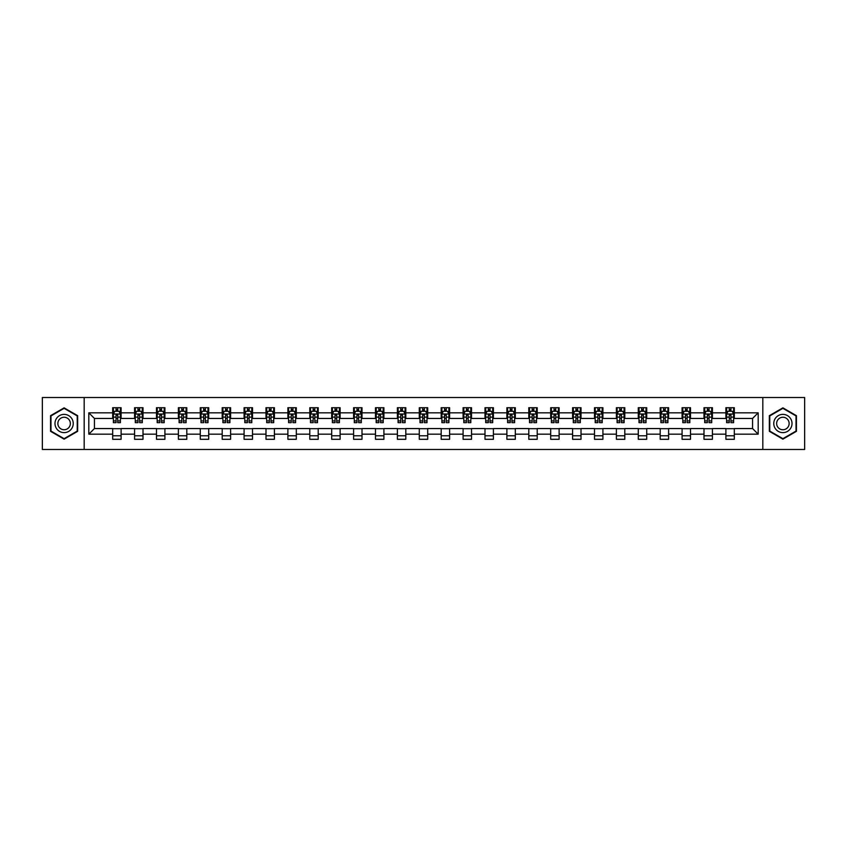 <?xml version="1.0" encoding="UTF-8"?>
<svg xmlns="http://www.w3.org/2000/svg" width="847" height="847" viewBox="0 0 847 847"><rect width="100%" height="100%" fill="white"/><g stroke="black" fill="none" stroke-linecap="round" stroke-linejoin="round"><path stroke-width="1.27" d="M762.819 449.471L804.65 449.471L804.65 397.529L762.819 397.529L762.819 449.471L84.181 449.471L84.181 397.529L42.35 397.529L42.35 449.471L84.181 449.471M762.819 397.529L84.181 397.529M734.317 412.828L734.317 407.703L725.89 407.703L725.89 412.828L712.412 412.828L712.412 407.703L703.995 407.703L703.995 412.828L690.517 412.828L690.517 407.703L682.089 407.703L682.089 412.828L668.611 412.828L668.611 407.703L660.194 407.703L660.194 412.828L646.716 412.828L646.716 407.703L638.289 407.703L638.289 412.828L624.811 412.828L624.811 407.703L616.394 407.703L616.394 412.828L602.916 412.828L602.916 407.703L594.488 407.703L594.488 412.828L581.01 412.828L581.01 407.703L572.593 407.703L572.593 412.828L559.115 412.828L559.115 407.703L550.688 407.703L550.688 412.828L537.21 412.828L537.21 407.703L528.793 407.703L528.793 412.828L515.315 412.828L515.315 407.703L506.887 407.703L506.887 412.828L493.409 412.828L493.409 407.703L484.992 407.703L484.992 412.828L471.514 412.828L471.514 407.703L463.087 407.703L463.087 412.828L449.609 412.828L449.609 407.703L441.192 407.703L441.192 412.828L427.714 412.828L427.714 407.703L419.286 407.703L419.286 412.828L405.808 412.828L405.808 407.703L397.391 407.703L397.391 412.828L383.913 412.828L383.913 407.703L375.486 407.703L375.486 412.828L362.008 412.828L362.008 407.703L353.591 407.703L353.591 412.828L340.113 412.828L340.113 407.703L331.685 407.703L331.685 412.828L318.207 412.828L318.207 407.703L309.79 407.703L309.79 412.828L296.312 412.828L296.312 407.703L287.885 407.703L287.885 412.828L274.407 412.828L274.407 407.703L265.99 407.703L265.99 412.828L252.512 412.828L252.512 407.703L244.084 407.703L244.084 412.828L230.606 412.828L230.606 407.703L222.189 407.703L222.189 412.828L208.711 412.828L208.711 407.703L200.284 407.703L200.284 412.828L186.806 412.828L186.806 407.703L178.389 407.703L178.389 412.828L164.911 412.828L164.911 407.703L156.483 407.703L156.483 412.828L143.005 412.828L143.005 407.703L134.588 407.703L134.588 412.828L121.11 412.828L121.11 407.703L112.683 407.703L112.683 412.828L88.819 412.828L88.819 434.172L94.43 428.55L112.683 428.55L112.683 439.297L121.11 439.297L121.11 428.55L134.588 428.55L134.588 439.297L143.005 439.297L143.005 428.55L156.483 428.55L156.483 439.297L164.911 439.297L164.911 428.55L178.389 428.55L178.389 439.297L186.806 439.297L186.806 428.55L200.284 428.55L200.284 439.297L208.711 439.297L208.711 428.55L222.189 428.55L222.189 439.297L230.606 439.297L230.606 428.55L244.084 428.55L244.084 439.297L252.512 439.297L252.512 428.55L265.99 428.55L265.99 439.297L274.407 439.297L274.407 428.55L287.885 428.55L287.885 439.297L296.312 439.297L296.312 428.55L309.79 428.55L309.79 439.297L318.207 439.297L318.207 428.55L331.685 428.55L331.685 439.297L340.113 439.297L340.113 428.55L353.591 428.55L353.591 439.297L362.008 439.297L362.008 428.55L375.486 428.55L375.486 439.297L383.913 439.297L383.913 428.55L397.391 428.55L397.391 439.297L405.808 439.297L405.808 428.55L419.286 428.55L419.286 439.297L427.714 439.297L427.714 428.55L441.192 428.55L441.192 439.297L449.609 439.297L449.609 428.55L463.087 428.55L463.087 439.297L471.514 439.297L471.514 428.55L484.992 428.55L484.992 439.297L493.409 439.297L493.409 428.55L506.887 428.55L506.887 439.297L515.315 439.297L515.315 428.55L528.793 428.55L528.793 439.297L537.21 439.297L537.21 428.55L550.688 428.55L550.688 439.297L559.115 439.297L559.115 428.55L572.593 428.55L572.593 439.297L581.01 439.297L581.01 428.55L594.488 428.55L594.488 439.297L602.916 439.297L602.916 428.55L616.394 428.55L616.394 439.297L624.811 439.297L624.811 428.55L638.289 428.55L638.289 439.297L646.716 439.297L646.716 428.55L660.194 428.55L660.194 439.297L668.611 439.297L668.611 428.55L682.089 428.55L682.089 439.297L690.517 439.297L690.517 428.55L703.995 428.55L703.995 439.297L712.412 439.297L712.412 428.55L725.89 428.55L725.89 439.297L734.317 439.297L734.317 428.55L752.57 428.55L752.57 418.45L734.317 418.45L734.317 412.828L758.181 412.828L758.181 434.172L734.317 434.172M725.89 434.172L712.412 434.172M703.995 434.172L690.517 434.172M682.089 434.172L668.611 434.172M660.194 434.172L646.716 434.172M638.289 434.172L624.811 434.172M616.394 434.172L602.916 434.172M594.488 434.172L581.01 434.172M572.593 434.172L559.115 434.172M550.688 434.172L537.21 434.172M528.793 434.172L515.315 434.172M506.887 434.172L493.409 434.172M484.992 434.172L471.514 434.172M463.087 434.172L449.609 434.172M441.192 434.172L427.714 434.172M419.286 434.172L405.808 434.172M397.391 434.172L383.913 434.172M375.486 434.172L362.008 434.172M353.591 434.172L340.113 434.172M331.685 434.172L318.207 434.172M309.79 434.172L296.312 434.172M287.885 434.172L274.407 434.172M265.99 434.172L252.512 434.172M244.084 434.172L230.606 434.172M222.189 434.172L208.711 434.172M200.284 434.172L186.806 434.172M178.389 434.172L164.911 434.172M156.483 434.172L143.005 434.172M134.588 434.172L121.11 434.172M112.683 434.172L88.819 434.172M725.89 412.828L725.89 418.45L712.412 418.45L712.412 412.828M703.995 412.828L703.995 418.45L690.517 418.45L690.517 412.828M682.089 412.828L682.089 418.45L668.611 418.45L668.611 412.828M660.194 412.828L660.194 418.45L646.716 418.45L646.716 412.828M638.289 412.828L638.289 418.45L624.811 418.45L624.811 412.828M616.394 412.828L616.394 418.45L602.916 418.45L602.916 412.828M594.488 412.828L594.488 418.45L581.01 418.45L581.01 412.828M572.593 412.828L572.593 418.45L559.115 418.45L559.115 412.828M550.688 412.828L550.688 418.45L537.21 418.45L537.21 412.828M528.793 412.828L528.793 418.45L515.315 418.45L515.315 412.828M506.887 412.828L506.887 418.45L493.409 418.45L493.409 412.828M484.992 412.828L484.992 418.45L471.514 418.45L471.514 412.828M463.087 412.828L463.087 418.45L449.609 418.45L449.609 412.828M441.192 412.828L441.192 418.45L427.714 418.45L427.714 412.828M419.286 412.828L419.286 418.45L405.808 418.45L405.808 412.828M397.391 412.828L397.391 418.45L383.913 418.45L383.913 412.828M375.486 412.828L375.486 418.45L362.008 418.45L362.008 412.828M353.591 412.828L353.591 418.45L340.113 418.45L340.113 412.828M331.685 412.828L331.685 418.45L318.207 418.45L318.207 412.828M309.79 412.828L309.79 418.45L296.312 418.45L296.312 412.828M287.885 412.828L287.885 418.45L274.407 418.45L274.407 412.828M265.99 412.828L265.99 418.45L252.512 418.45L252.512 412.828M244.084 412.828L244.084 418.45L230.606 418.45L230.606 412.828M222.189 412.828L222.189 418.45L208.711 418.45L208.711 412.828M200.284 412.828L200.284 418.45L186.806 418.45L186.806 412.828M178.389 412.828L178.389 418.45L164.911 418.45L164.911 412.828M156.483 412.828L156.483 418.45L143.005 418.45L143.005 412.828M134.588 412.828L134.588 418.45L121.11 418.45L121.11 412.828M112.683 412.828L112.683 418.45L94.43 418.45L88.819 412.828M94.43 418.45L94.43 428.55M758.181 434.172L752.57 428.55M752.57 418.45L758.181 412.828M112.683 411.219L113.382 411.219M116.05 411.219L117.733 411.219M120.401 411.219L121.11 411.219M112.683 418.302L113.382 418.302M116.05 418.302L117.733 418.302M120.401 418.302L121.11 418.302M112.683 428.698L121.11 428.698M112.683 435.782L121.11 435.782M134.588 428.698L143.005 428.698M134.588 435.782L143.005 435.782M134.588 411.219L135.287 411.219M137.955 411.219L139.639 411.219M142.307 411.219L143.005 411.219M134.588 418.302L135.287 418.302M137.955 418.302L139.639 418.302M142.307 418.302L143.005 418.302M156.483 428.698L164.911 428.698M156.483 435.782L164.911 435.782M156.483 411.219L157.182 411.219M159.85 411.219L161.533 411.219M164.202 411.219L164.911 411.219M156.483 418.302L157.182 418.302M159.85 418.302L161.533 418.302M164.202 418.302L164.911 418.302M178.389 428.698L186.806 428.698M178.389 435.782L186.806 435.782M178.389 411.219L179.088 411.219M181.756 411.219L183.439 411.219M186.107 411.219L186.806 411.219M178.389 418.302L179.088 418.302M181.756 418.302L183.439 418.302M186.107 418.302L186.806 418.302M200.284 428.698L208.711 428.698M200.284 435.782L208.711 435.782M200.284 411.219L200.983 411.219M203.651 411.219L205.334 411.219M208.002 411.219L208.711 411.219M200.284 418.302L200.983 418.302M203.651 418.302L205.334 418.302M208.002 418.302L208.711 418.302M222.189 428.698L230.606 428.698M222.189 435.782L230.606 435.782M222.189 411.219L222.888 411.219M225.556 411.219L227.24 411.219M229.908 411.219L230.606 411.219M222.189 418.302L222.888 418.302M225.556 418.302L227.24 418.302M229.908 418.302L230.606 418.302M244.084 428.698L252.512 428.698M244.084 435.782L252.512 435.782M244.084 411.219L244.783 411.219M247.451 411.219L249.134 411.219M251.803 411.219L252.512 411.219M244.084 418.302L244.783 418.302M247.451 418.302L249.134 418.302M251.803 418.302L252.512 418.302M265.99 428.698L274.407 428.698M265.99 435.782L274.407 435.782M265.99 411.219L266.689 411.219M269.357 411.219L271.04 411.219M273.708 411.219L274.407 411.219M265.99 418.302L266.689 418.302M269.357 418.302L271.04 418.302M273.708 418.302L274.407 418.302M287.885 428.698L296.312 428.698M287.885 435.782L296.312 435.782M287.885 411.219L288.583 411.219M291.252 411.219L292.946 411.219M295.603 411.219L296.312 411.219M287.885 418.302L288.583 418.302M291.252 418.302L292.946 418.302M295.603 418.302L296.312 418.302M309.79 428.698L318.207 428.698M309.79 435.782L318.207 435.782M309.79 411.219L310.489 411.219M313.157 411.219L314.84 411.219M317.509 411.219L318.207 411.219M309.79 418.302L310.489 418.302M313.157 418.302L314.84 418.302M317.509 418.302L318.207 418.302M331.685 428.698L340.113 428.698M331.685 435.782L340.113 435.782M331.685 411.219L332.384 411.219M335.052 411.219L336.746 411.219M339.403 411.219L340.113 411.219M331.685 418.302L332.384 418.302M335.052 418.302L336.746 418.302M339.403 418.302L340.113 418.302M353.591 428.698L362.008 428.698M353.591 435.782L362.008 435.782M353.591 411.219L354.29 411.219M356.958 411.219L358.641 411.219M361.309 411.219L362.008 411.219M353.591 418.302L354.29 418.302M356.958 418.302L358.641 418.302M361.309 418.302L362.008 418.302M375.486 428.698L383.913 428.698M375.486 435.782L383.913 435.782M375.486 411.219L376.184 411.219M378.853 411.219L380.547 411.219M383.204 411.219L383.913 411.219M375.486 418.302L376.184 418.302M378.853 418.302L380.547 418.302M383.204 418.302L383.913 418.302M397.391 428.698L405.808 428.698M397.391 435.782L405.808 435.782M397.391 411.219L398.09 411.219M400.758 411.219L402.441 411.219M405.11 411.219L405.808 411.219M397.391 418.302L398.09 418.302M400.758 418.302L402.441 418.302M405.11 418.302L405.808 418.302M419.286 428.698L427.714 428.698M419.286 435.782L427.714 435.782M419.286 411.219L419.996 411.219M422.653 411.219L424.347 411.219M427.004 411.219L427.714 411.219M419.286 418.302L419.996 418.302M422.653 418.302L424.347 418.302M427.004 418.302L427.714 418.302M441.192 428.698L449.609 428.698M441.192 435.782L449.609 435.782M441.192 411.219L441.89 411.219M444.559 411.219L446.242 411.219M448.91 411.219L449.609 411.219M441.192 418.302L441.89 418.302M444.559 418.302L446.242 418.302M448.91 418.302L449.609 418.302M463.087 428.698L471.514 428.698M463.087 435.782L471.514 435.782M463.087 411.219L463.796 411.219M466.453 411.219L468.147 411.219M470.816 411.219L471.514 411.219M463.087 418.302L463.796 418.302M466.453 418.302L468.147 418.302M470.816 418.302L471.514 418.302M484.992 428.698L493.409 428.698M484.992 435.782L493.409 435.782M484.992 411.219L485.691 411.219M488.359 411.219L490.042 411.219M492.71 411.219L493.409 411.219M484.992 418.302L485.691 418.302M488.359 418.302L490.042 418.302M492.71 418.302L493.409 418.302M506.887 428.698L515.315 428.698M506.887 435.782L515.315 435.782M506.887 411.219L507.597 411.219M510.254 411.219L511.948 411.219M514.616 411.219L515.315 411.219M506.887 418.302L507.597 418.302M510.254 418.302L511.948 418.302M514.616 418.302L515.315 418.302M528.793 428.698L537.21 428.698M528.793 435.782L537.21 435.782M528.793 411.219L529.491 411.219M532.16 411.219L533.843 411.219M536.511 411.219L537.21 411.219M528.793 418.302L529.491 418.302M532.16 418.302L533.843 418.302M536.511 418.302L537.21 418.302M550.688 428.698L559.115 428.698M550.688 435.782L559.115 435.782M550.688 411.219L551.397 411.219M554.054 411.219L555.748 411.219M558.417 411.219L559.115 411.219M550.688 418.302L551.397 418.302M554.054 418.302L555.748 418.302M558.417 418.302L559.115 418.302M572.593 428.698L581.01 428.698M572.593 435.782L581.01 435.782M572.593 411.219L573.292 411.219M575.96 411.219L577.643 411.219M580.311 411.219L581.01 411.219M572.593 418.302L573.292 418.302M575.96 418.302L577.643 418.302M580.311 418.302L581.01 418.302M594.488 428.698L602.916 428.698M594.488 435.782L602.916 435.782M594.488 411.219L595.197 411.219M597.866 411.219L599.549 411.219M602.217 411.219L602.916 411.219M594.488 418.302L595.197 418.302M597.866 418.302L599.549 418.302M602.217 418.302L602.916 418.302M616.394 428.698L624.811 428.698M616.394 435.782L624.811 435.782M616.394 411.219L617.092 411.219M619.76 411.219L621.444 411.219M624.112 411.219L624.811 411.219M616.394 418.302L617.092 418.302M619.76 418.302L621.444 418.302M624.112 418.302L624.811 418.302M638.289 428.698L646.716 428.698M638.289 435.782L646.716 435.782M638.289 411.219L638.998 411.219M641.666 411.219L643.349 411.219M646.017 411.219L646.716 411.219M638.289 418.302L638.998 418.302M641.666 418.302L643.349 418.302M646.017 418.302L646.716 418.302M660.194 428.698L668.611 428.698M660.194 435.782L668.611 435.782M660.194 411.219L660.893 411.219M663.561 411.219L665.244 411.219M667.912 411.219L668.611 411.219M660.194 418.302L660.893 418.302M663.561 418.302L665.244 418.302M667.912 418.302L668.611 418.302M682.089 428.698L690.517 428.698M682.089 435.782L690.517 435.782M682.089 411.219L682.798 411.219M685.467 411.219L687.15 411.219M689.818 411.219L690.517 411.219M682.089 418.302L682.798 418.302M685.467 418.302L687.15 418.302M689.818 418.302L690.517 418.302M703.995 428.698L712.412 428.698M703.995 435.782L712.412 435.782M703.995 411.219L704.693 411.219M707.361 411.219L709.045 411.219M711.713 411.219L712.412 411.219M703.995 418.302L704.693 418.302M707.361 418.302L709.045 418.302M711.713 418.302L712.412 418.302M725.89 428.698L734.317 428.698M725.89 435.782L734.317 435.782M725.89 411.219L726.599 411.219M729.267 411.219L730.95 411.219M733.618 411.219L734.317 411.219M725.89 418.302L726.599 418.302M729.267 418.302L730.95 418.302M733.618 418.302L734.317 418.302M64.107 439.148L77.659 431.324L77.659 415.676L64.107 407.852L50.566 415.676L50.566 431.324L64.107 439.148M796.434 415.676L782.893 407.852L769.341 415.676L769.341 431.324L782.893 439.148L796.434 431.324L796.434 415.676M117.733 409.535L116.05 409.535M120.401 420.895L117.733 420.895L117.733 422.653L120.401 422.653L120.401 414.098L119.004 411.282L114.79 411.282L113.382 414.098L113.382 422.653L116.05 422.653L116.05 420.895L113.382 420.895M113.382 414.098L113.382 407.703M120.401 414.098L120.401 407.703M116.05 411.282L116.05 407.703M117.733 407.703L117.733 411.282M117.733 420.895L117.733 415.146L116.05 415.146L116.05 420.895M72.016 428.063A9.126 9.126 0 0 0 68.671 415.602A9.126 9.126 0 0 0 56.209 418.937A9.126 9.126 0 0 0 59.544 431.398A9.126 9.126 0 0 0 72.016 428.063M69.518 426.623A6.247 6.247 0 0 0 67.231 418.09A6.247 6.247 0 0 0 58.697 420.377A6.247 6.247 0 0 0 60.984 428.91A6.247 6.247 0 0 0 69.518 426.623M50.979 431.081L50.979 415.919L64.107 408.339L77.236 415.919L77.236 431.081L64.107 438.661L50.979 431.081M782.893 414.374A9.126 9.126 0 0 0 773.766 423.5A9.126 9.126 0 0 0 782.893 432.626A9.126 9.126 0 0 0 792.019 423.5A9.126 9.126 0 0 0 782.893 414.374M782.893 417.253A6.247 6.247 0 0 0 776.646 423.5A6.247 6.247 0 0 0 782.893 429.747A6.247 6.247 0 0 0 789.139 423.5A6.247 6.247 0 0 0 782.893 417.253M796.021 431.081L782.893 438.661L769.764 431.081L769.764 415.919L782.893 408.339L796.021 415.919L796.021 431.081M139.639 409.535L137.955 409.535M142.307 420.895L139.639 420.895L139.639 422.653L142.307 422.653L142.307 414.098L140.898 411.282L136.685 411.282L135.287 414.098L135.287 422.653L137.955 422.653L137.955 420.895L135.287 420.895M135.287 414.098L135.287 407.703M142.307 414.098L142.307 407.703M137.955 411.282L137.955 407.703M139.639 407.703L139.639 411.282M139.639 420.895L139.639 415.146L137.955 415.146L137.955 420.895M161.533 409.535L159.85 409.535M164.202 420.895L161.533 420.895L161.533 422.653L164.202 422.653L164.202 414.098L162.804 411.282L158.59 411.282L157.182 414.098L157.182 422.653L159.85 422.653L159.85 420.895L157.182 420.895M157.182 414.098L157.182 407.703M164.202 414.098L164.202 407.703M159.85 411.282L159.85 407.703M161.533 407.703L161.533 411.282M161.533 420.895L161.533 415.146L159.85 415.146L159.85 420.895M183.439 409.535L181.756 409.535M186.107 420.895L183.439 420.895L183.439 422.653L186.107 422.653L186.107 414.098L184.699 411.282L180.496 411.282L179.088 414.098L179.088 422.653L181.756 422.653L181.756 420.895L179.088 420.895M179.088 414.098L179.088 407.703M186.107 414.098L186.107 407.703M181.756 411.282L181.756 407.703M183.439 407.703L183.439 411.282M183.439 420.895L183.439 415.146L181.756 415.146L181.756 420.895M205.334 409.535L203.651 409.535M208.002 420.895L205.334 420.895L205.334 422.653L208.002 422.653L208.002 414.098L206.604 411.282L202.391 411.282L200.983 414.098L200.983 422.653L203.651 422.653L203.651 420.895L200.983 420.895M200.983 414.098L200.983 407.703M208.002 414.098L208.002 407.703M203.651 411.282L203.651 407.703M205.334 407.703L205.334 411.282M205.334 420.895L205.334 415.146L203.651 415.146L203.651 420.895M227.24 409.535L225.556 409.535M229.908 420.895L227.24 420.895L227.24 422.653L229.908 422.653L229.908 414.098L228.499 411.282L224.296 411.282L222.888 414.098L222.888 422.653L225.556 422.653L225.556 420.895L222.888 420.895M222.888 414.098L222.888 407.703M229.908 414.098L229.908 407.703M225.556 411.282L225.556 407.703M227.24 407.703L227.24 411.282M227.24 420.895L227.24 415.146L225.556 415.146L225.556 420.895M249.134 409.535L247.451 409.535M251.803 420.895L249.134 420.895L249.134 422.653L251.803 422.653L251.803 414.098L250.405 411.282L246.191 411.282L244.783 414.098L244.783 422.653L247.451 422.653L247.451 420.895L244.783 420.895M244.783 414.098L244.783 407.703M251.803 414.098L251.803 407.703M247.451 411.282L247.451 407.703M249.134 407.703L249.134 411.282M249.134 420.895L249.134 415.146L247.451 415.146L247.451 420.895M271.04 409.535L269.357 409.535M273.708 420.895L271.04 420.895L271.04 422.653L273.708 422.653L273.708 414.098L272.3 411.282L268.097 411.282L266.689 414.098L266.689 422.653L269.357 422.653L269.357 420.895L266.689 420.895M266.689 414.098L266.689 407.703M273.708 414.098L273.708 407.703M269.357 411.282L269.357 407.703M271.04 407.703L271.04 411.282M271.04 420.895L271.04 415.146L269.357 415.146L269.357 420.895M292.946 409.535L291.252 409.535M295.603 420.895L292.946 420.895L292.946 422.653L295.603 422.653L295.603 414.098L294.205 411.282L289.992 411.282L288.583 414.098L288.583 422.653L291.252 422.653L291.252 420.895L288.583 420.895M288.583 414.098L288.583 407.703M295.603 414.098L295.603 407.703M291.252 411.282L291.252 407.703M292.946 407.703L292.946 411.282M292.946 420.895L292.946 415.146L291.252 415.146L291.252 420.895M314.84 409.535L313.157 409.535M317.509 420.895L314.84 420.895L314.84 422.653L317.509 422.653L317.509 414.098L316.1 411.282L311.897 411.282L310.489 414.098L310.489 422.653L313.157 422.653L313.157 420.895L310.489 420.895M310.489 414.098L310.489 407.703M317.509 414.098L317.509 407.703M313.157 411.282L313.157 407.703M314.84 407.703L314.84 411.282M314.84 420.895L314.84 415.146L313.157 415.146L313.157 420.895M336.746 409.535L335.052 409.535M339.403 420.895L336.746 420.895L336.746 422.653L339.403 422.653L339.403 414.098L338.006 411.282L333.792 411.282L332.384 414.098L332.384 422.653L335.052 422.653L335.052 420.895L332.384 420.895M332.384 414.098L332.384 407.703M339.403 414.098L339.403 407.703M335.052 411.282L335.052 407.703M336.746 407.703L336.746 411.282M336.746 420.895L336.746 415.146L335.052 415.146L335.052 420.895M358.641 409.535L356.958 409.535M361.309 420.895L358.641 420.895L358.641 422.653L361.309 422.653L361.309 414.098L359.901 411.282L355.698 411.282L354.29 414.098L354.29 422.653L356.958 422.653L356.958 420.895L354.29 420.895M354.29 414.098L354.29 407.703M361.309 414.098L361.309 407.703M356.958 411.282L356.958 407.703M358.641 407.703L358.641 411.282M358.641 420.895L358.641 415.146L356.958 415.146L356.958 420.895M380.547 409.535L378.853 409.535M383.204 420.895L380.547 420.895L380.547 422.653L383.204 422.653L383.204 414.098L381.806 411.282L377.593 411.282L376.184 414.098L376.184 422.653L378.853 422.653L378.853 420.895L376.184 420.895M376.184 414.098L376.184 407.703M383.204 414.098L383.204 407.703M378.853 411.282L378.853 407.703M380.547 407.703L380.547 411.282M380.547 420.895L380.547 415.146L378.853 415.146L378.853 420.895M402.441 409.535L400.758 409.535M405.11 420.895L402.441 420.895L402.441 422.653L405.11 422.653L405.11 414.098L403.701 411.282L399.498 411.282L398.09 414.098L398.09 422.653L400.758 422.653L400.758 420.895L398.09 420.895M398.09 414.098L398.09 407.703M405.11 414.098L405.11 407.703M400.758 411.282L400.758 407.703M402.441 407.703L402.441 411.282M402.441 420.895L402.441 415.146L400.758 415.146L400.758 420.895M424.347 409.535L422.653 409.535M427.004 420.895L424.347 420.895L424.347 422.653L427.004 422.653L427.004 414.098L425.607 411.282L421.393 411.282L419.996 414.098L419.996 422.653L422.653 422.653L422.653 420.895L419.996 420.895M419.996 414.098L419.996 407.703M427.004 414.098L427.004 407.703M422.653 411.282L422.653 407.703M424.347 407.703L424.347 411.282M424.347 420.895L424.347 415.146L422.653 415.146L422.653 420.895M446.242 409.535L444.559 409.535M448.91 420.895L446.242 420.895L446.242 422.653L448.91 422.653L448.91 414.098L447.502 411.282L443.299 411.282L441.89 414.098L441.89 422.653L444.559 422.653L444.559 420.895L441.89 420.895M441.89 414.098L441.89 407.703M448.91 414.098L448.91 407.703M444.559 411.282L444.559 407.703M446.242 407.703L446.242 411.282M446.242 420.895L446.242 415.146L444.559 415.146L444.559 420.895M468.147 409.535L466.453 409.535M470.816 420.895L468.147 420.895L468.147 422.653L470.816 422.653L470.816 414.098L469.407 411.282L465.194 411.282L463.796 414.098L463.796 422.653L466.453 422.653L466.453 420.895L463.796 420.895M463.796 414.098L463.796 407.703M470.816 414.098L470.816 407.703M466.453 411.282L466.453 407.703M468.147 407.703L468.147 411.282M468.147 420.895L468.147 415.146L466.453 415.146L466.453 420.895M490.042 409.535L488.359 409.535M492.71 420.895L490.042 420.895L490.042 422.653L492.71 422.653L492.71 414.098L491.302 411.282L487.099 411.282L485.691 414.098L485.691 422.653L488.359 422.653L488.359 420.895L485.691 420.895M485.691 414.098L485.691 407.703M492.71 414.098L492.71 407.703M488.359 411.282L488.359 407.703M490.042 407.703L490.042 411.282M490.042 420.895L490.042 415.146L488.359 415.146L488.359 420.895M511.948 409.535L510.254 409.535M514.616 420.895L511.948 420.895L511.948 422.653L514.616 422.653L514.616 414.098L513.208 411.282L508.994 411.282L507.597 414.098L507.597 422.653L510.254 422.653L510.254 420.895L507.597 420.895M507.597 414.098L507.597 407.703M514.616 414.098L514.616 407.703M510.254 411.282L510.254 407.703M511.948 407.703L511.948 411.282M511.948 420.895L511.948 415.146L510.254 415.146L510.254 420.895M533.843 409.535L532.16 409.535M536.511 420.895L533.843 420.895L533.843 422.653L536.511 422.653L536.511 414.098L535.103 411.282L530.9 411.282L529.491 414.098L529.491 422.653L532.16 422.653L532.16 420.895L529.491 420.895M529.491 414.098L529.491 407.703M536.511 414.098L536.511 407.703M532.16 411.282L532.16 407.703M533.843 407.703L533.843 411.282M533.843 420.895L533.843 415.146L532.16 415.146L532.16 420.895M555.748 409.535L554.054 409.535M558.417 420.895L555.748 420.895L555.748 422.653L558.417 422.653L558.417 414.098L557.008 411.282L552.795 411.282L551.397 414.098L551.397 422.653L554.054 422.653L554.054 420.895L551.397 420.895M551.397 414.098L551.397 407.703M558.417 414.098L558.417 407.703M554.054 411.282L554.054 407.703M555.748 407.703L555.748 411.282M555.748 420.895L555.748 415.146L554.054 415.146L554.054 420.895M577.643 409.535L575.96 409.535M580.311 420.895L577.643 420.895L577.643 422.653L580.311 422.653L580.311 414.098L578.903 411.282L574.7 411.282L573.292 414.098L573.292 422.653L575.96 422.653L575.96 420.895L573.292 420.895M573.292 414.098L573.292 407.703M580.311 414.098L580.311 407.703M575.96 411.282L575.96 407.703M577.643 407.703L577.643 411.282M577.643 420.895L577.643 415.146L575.96 415.146L575.96 420.895M599.549 409.535L597.866 409.535M602.217 420.895L599.549 420.895L599.549 422.653L602.217 422.653L602.217 414.098L600.809 411.282L596.595 411.282L595.197 414.098L595.197 422.653L597.866 422.653L597.866 420.895L595.197 420.895M595.197 414.098L595.197 407.703M602.217 414.098L602.217 407.703M597.866 411.282L597.866 407.703M599.549 407.703L599.549 411.282M599.549 420.895L599.549 415.146L597.866 415.146L597.866 420.895M621.444 409.535L619.76 409.535M624.112 420.895L621.444 420.895L621.444 422.653L624.112 422.653L624.112 414.098L622.704 411.282L618.501 411.282L617.092 414.098L617.092 422.653L619.76 422.653L619.76 420.895L617.092 420.895M617.092 414.098L617.092 407.703M624.112 414.098L624.112 407.703M619.76 411.282L619.76 407.703M621.444 407.703L621.444 411.282M621.444 420.895L621.444 415.146L619.76 415.146L619.76 420.895M643.349 409.535L641.666 409.535M646.017 420.895L643.349 420.895L643.349 422.653L646.017 422.653L646.017 414.098L644.609 411.282L640.396 411.282L638.998 414.098L638.998 422.653L641.666 422.653L641.666 420.895L638.998 420.895M638.998 414.098L638.998 407.703M646.017 414.098L646.017 407.703M641.666 411.282L641.666 407.703M643.349 407.703L643.349 411.282M643.349 420.895L643.349 415.146L641.666 415.146L641.666 420.895M665.244 409.535L663.561 409.535M667.912 420.895L665.244 420.895L665.244 422.653L667.912 422.653L667.912 414.098L666.504 411.282L662.301 411.282L660.893 414.098L660.893 422.653L663.561 422.653L663.561 420.895L660.893 420.895M660.893 414.098L660.893 407.703M667.912 414.098L667.912 407.703M663.561 411.282L663.561 407.703M665.244 407.703L665.244 411.282M665.244 420.895L665.244 415.146L663.561 415.146L663.561 420.895M687.15 409.535L685.467 409.535M689.818 420.895L687.15 420.895L687.15 422.653L689.818 422.653L689.818 414.098L688.41 411.282L684.196 411.282L682.798 414.098L682.798 422.653L685.467 422.653L685.467 420.895L682.798 420.895M682.798 414.098L682.798 407.703M689.818 414.098L689.818 407.703M685.467 411.282L685.467 407.703M687.15 407.703L687.15 411.282M687.15 420.895L687.15 415.146L685.467 415.146L685.467 420.895M709.045 409.535L707.361 409.535M711.713 420.895L709.045 420.895L709.045 422.653L711.713 422.653L711.713 414.098L710.315 411.282L706.102 411.282L704.693 414.098L704.693 422.653L707.361 422.653L707.361 420.895L704.693 420.895M704.693 414.098L704.693 407.703M711.713 414.098L711.713 407.703M707.361 411.282L707.361 407.703M709.045 407.703L709.045 411.282M709.045 420.895L709.045 415.146L707.361 415.146L707.361 420.895M730.95 409.535L729.267 409.535M733.618 420.895L730.95 420.895L730.95 422.653L733.618 422.653L733.618 414.098L732.21 411.282L727.997 411.282L726.599 414.098L726.599 422.653L729.267 422.653L729.267 420.895L726.599 420.895M726.599 414.098L726.599 407.703M733.618 414.098L733.618 407.703M729.267 411.282L729.267 407.703M730.95 407.703L730.95 411.282M730.95 420.895L730.95 415.146L729.267 415.146L729.267 420.895M120.369 414.024L113.424 414.024M113.382 411.451L114.705 411.451M119.088 411.451L120.401 411.451M116.05 417.137L113.382 417.137M120.401 417.137L117.733 417.137M117.733 410.424L116.05 410.424M142.275 414.024L135.319 414.024M135.287 411.451L136.611 411.451M140.983 411.451L142.307 411.451M137.955 417.137L135.287 417.137M142.307 417.137L139.639 417.137M139.639 410.424L137.955 410.424M164.17 414.024L157.224 414.024M157.182 411.451L158.505 411.451M162.889 411.451L164.202 411.451M159.85 417.137L157.182 417.137M164.202 417.137L161.533 417.137M161.533 410.424L159.85 410.424M186.075 414.024L179.119 414.024M179.088 411.451L180.411 411.451M184.784 411.451L186.107 411.451M181.756 417.137L179.088 417.137M186.107 417.137L183.439 417.137M183.439 410.424L181.756 410.424M207.97 414.024L201.025 414.024M200.983 411.451L202.306 411.451M206.689 411.451L208.002 411.451M203.651 417.137L200.983 417.137M208.002 417.137L205.334 417.137M205.334 410.424L203.651 410.424M229.876 414.024L222.92 414.024M222.888 411.451L224.211 411.451M228.584 411.451L229.908 411.451M225.556 417.137L222.888 417.137M229.908 417.137L227.24 417.137M227.24 410.424L225.556 410.424M251.771 414.024L244.825 414.024M244.783 411.451L246.106 411.451M250.49 411.451L251.803 411.451M247.451 417.137L244.783 417.137M251.803 417.137L249.134 417.137M249.134 410.424L247.451 410.424M273.676 414.024L266.72 414.024M266.689 411.451L268.012 411.451M272.385 411.451L273.708 411.451M269.357 417.137L266.689 417.137M273.708 417.137L271.04 417.137M271.04 410.424L269.357 410.424M295.571 414.024L288.626 414.024M288.583 411.451L289.907 411.451M294.29 411.451L295.603 411.451M291.252 417.137L288.583 417.137M295.603 417.137L292.946 417.137M292.946 410.424L291.252 410.424M317.477 414.024L310.521 414.024M310.489 411.451L311.812 411.451M316.185 411.451L317.509 411.451M313.157 417.137L310.489 417.137M317.509 417.137L314.84 417.137M314.84 410.424L313.157 410.424M339.372 414.024L332.426 414.024M332.384 411.451L333.707 411.451M338.091 411.451L339.403 411.451M335.052 417.137L332.384 417.137M339.403 417.137L336.746 417.137M336.746 410.424L335.052 410.424M361.277 414.024L354.321 414.024M354.29 411.451L355.613 411.451M359.986 411.451L361.309 411.451M356.958 417.137L354.29 417.137M361.309 417.137L358.641 417.137M358.641 410.424L356.958 410.424M383.172 414.024L376.227 414.024M376.184 411.451L377.508 411.451M381.891 411.451L383.204 411.451M378.853 417.137L376.184 417.137M383.204 417.137L380.547 417.137M380.547 410.424L378.853 410.424M405.078 414.024L398.122 414.024M398.09 411.451L399.413 411.451M403.786 411.451L405.11 411.451M400.758 417.137L398.09 417.137M405.11 417.137L402.441 417.137M402.441 410.424L400.758 410.424M426.973 414.024L420.027 414.024M419.996 411.451L421.308 411.451M425.692 411.451L427.004 411.451M422.653 417.137L419.996 417.137M427.004 417.137L424.347 417.137M424.347 410.424L422.653 410.424M448.878 414.024L441.922 414.024M441.89 411.451L443.214 411.451M447.587 411.451L448.91 411.451M444.559 417.137L441.89 417.137M448.91 417.137L446.242 417.137M446.242 410.424L444.559 410.424M470.773 414.024L463.828 414.024M463.796 411.451L465.109 411.451M469.492 411.451L470.816 411.451M466.453 417.137L463.796 417.137M470.816 417.137L468.147 417.137M468.147 410.424L466.453 410.424M492.679 414.024L485.723 414.024M485.691 411.451L487.014 411.451M491.387 411.451L492.71 411.451M488.359 417.137L485.691 417.137M492.71 417.137L490.042 417.137M490.042 410.424L488.359 410.424M514.574 414.024L507.628 414.024M507.597 411.451L508.909 411.451M513.293 411.451L514.616 411.451M510.254 417.137L507.597 417.137M514.616 417.137L511.948 417.137M511.948 410.424L510.254 410.424M536.479 414.024L529.523 414.024M529.491 411.451L530.815 411.451M535.188 411.451L536.511 411.451M532.16 417.137L529.491 417.137M536.511 417.137L533.843 417.137M533.843 410.424L532.16 410.424M558.374 414.024L551.429 414.024M551.397 411.451L552.71 411.451M557.093 411.451L558.417 411.451M554.054 417.137L551.397 417.137M558.417 417.137L555.748 417.137M555.748 410.424L554.054 410.424M580.28 414.024L573.324 414.024M573.292 411.451L574.615 411.451M578.988 411.451L580.311 411.451M575.96 417.137L573.292 417.137M580.311 417.137L577.643 417.137M577.643 410.424L575.96 410.424M602.175 414.024L595.229 414.024M595.197 411.451L596.51 411.451M600.894 411.451L602.217 411.451M597.866 417.137L595.197 417.137M602.217 417.137L599.549 417.137M599.549 410.424L597.866 410.424M624.08 414.024L617.124 414.024M617.092 411.451L618.416 411.451M622.789 411.451L624.112 411.451M619.76 417.137L617.092 417.137M624.112 417.137L621.444 417.137M621.444 410.424L619.76 410.424M645.975 414.024L639.03 414.024M638.998 411.451L640.311 411.451M644.694 411.451L646.017 411.451M641.666 417.137L638.998 417.137M646.017 417.137L643.349 417.137M643.349 410.424L641.666 410.424M667.881 414.024L660.925 414.024M660.893 411.451L662.216 411.451M666.589 411.451L667.912 411.451M663.561 417.137L660.893 417.137M667.912 417.137L665.244 417.137M665.244 410.424L663.561 410.424M689.776 414.024L682.83 414.024M682.798 411.451L684.111 411.451M688.495 411.451L689.818 411.451M685.467 417.137L682.798 417.137M689.818 417.137L687.15 417.137M687.15 410.424L685.467 410.424M711.681 414.024L704.725 414.024M704.693 411.451L706.017 411.451M710.389 411.451L711.713 411.451M707.361 417.137L704.693 417.137M711.713 417.137L709.045 417.137M709.045 410.424L707.361 410.424M733.576 414.024L726.631 414.024M726.599 411.451L727.912 411.451M732.295 411.451L733.618 411.451M729.267 417.137L726.599 417.137M733.618 417.137L730.95 417.137M730.95 410.424L729.267 410.424"/></g></svg>
